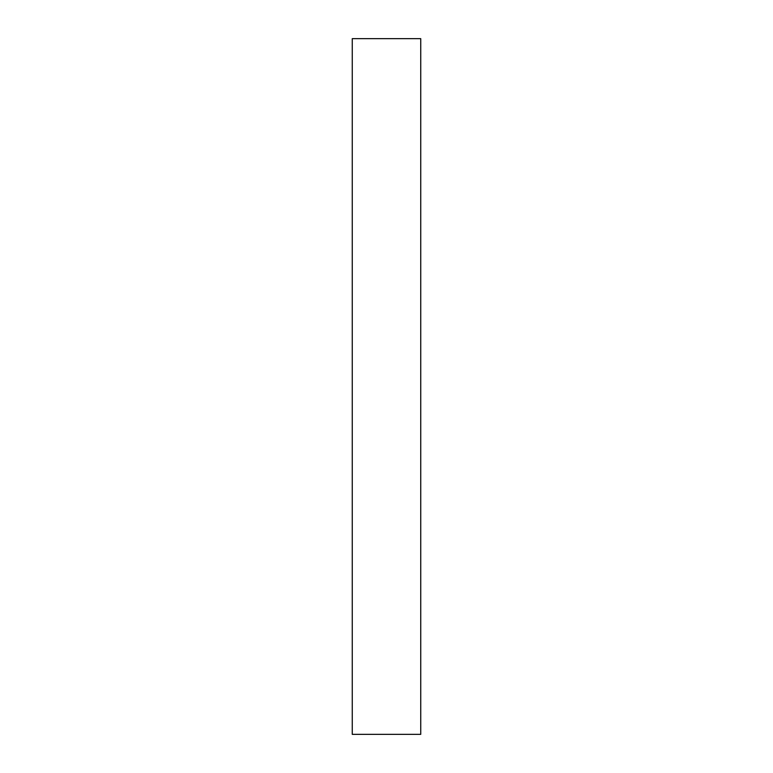 <?xml version="1.0" encoding="UTF-8"?>
<svg xmlns="http://www.w3.org/2000/svg" width="773" height="773" viewBox="0 0 773 773"><rect width="100%" height="100%" fill="white"/><g stroke="black" fill="none" stroke-linecap="round" stroke-linejoin="round"><path stroke-width="1.16" d="M420.734 386.5L420.734 734.35L352.266 734.35L352.266 38.65L420.734 38.65L420.734 386.5"/></g></svg>
